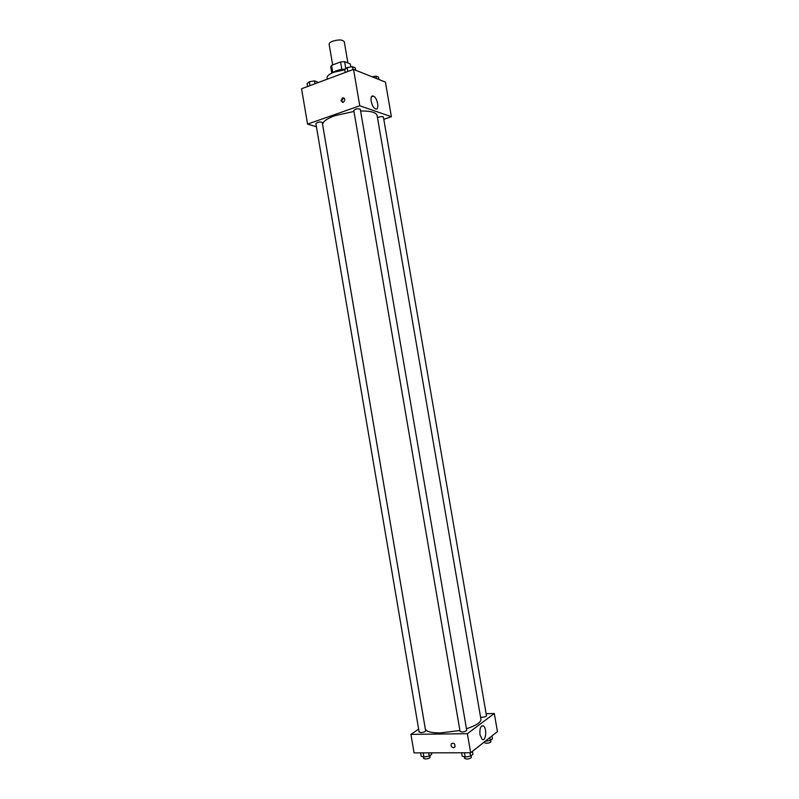 <?xml version="1.0" encoding="UTF-8"?>
<svg xmlns="http://www.w3.org/2000/svg" width="799" height="799" viewBox="0 0 799 799"><rect width="100%" height="100%" fill="white"/><g stroke="black" fill="none" stroke-linecap="round" stroke-linejoin="round"><path stroke-width="1.2" d="M347.915 62.991L344.269 41.698C342.591 39.57 338.686 39.411 332.554 41.228C330.197 42.207 329.058 43.216 329.138 44.285L332.664 64.939M345.807 68.704L344.599 61.653L350.322 63.96L350.841 66.966M332.823 72.629L331.575 65.348L330.746 66.886L331.805 73.128M331.575 65.348L340.564 61.942L344.599 61.653M341.832 69.383L340.564 61.942M332.724 72.719C335.64 70.582 339.855 69.373 345.358 69.074M344.778 69.813L333.942 72.23C329.228 74.087 326.941 75.985 327.081 77.922L327.29 79.161M316.424 126.721L307.555 124.125L301.563 88.739L353.538 69.393L385.428 82.097L391.4 116.714L383.8 119.301M373.363 96.15L373.363 96.15C377.577 97.428 379.825 110.741 375.5 108.844C371.305 107.575 369.058 94.252 373.363 96.15L371.515 96.799M307.555 124.125L359.77 105.778L353.538 69.393M359.77 105.778L391.4 116.714M340.983 100.764L342.511 97.818C345.248 98.417 345.508 99.915 343.32 102.322L340.983 100.764M343.969 97.967L343.22 98.067L341.702 101.004L342.571 102.432M360.289 109.263C357.902 108.384 355.735 108.764 353.787 110.392L460.084 731.514C462.501 732.343 464.718 731.964 466.736 730.396L360.289 109.263M317.303 122.567L315.895 123.615L419.145 732.084L420.843 732.563C423.6 732.343 425.208 731.794 425.647 730.915L322.277 122.577C321.578 121.857 319.91 121.857 317.303 122.567M480.559 717.162L481.907 717.292C484.564 717.073 486.092 716.563 486.481 715.754L383.42 117.133C382.791 116.464 381.213 116.474 378.686 117.153L377.498 117.733M353.967 111.46L335.051 115.635C326.601 118.751 322.476 121.808 322.676 124.824L425.298 728.778C426.087 731.544 431.08 732.943 440.259 732.963L459.904 730.496M466.456 728.748C476.214 725.552 481.038 722.386 480.928 719.27L377.118 115.525C376.169 112.389 370.656 110.881 360.589 110.991M410.926 734.371L467.385 733.702L494.311 713.517L497.437 731.604L470.651 752.758L414.062 752.878L410.926 734.371L418.646 729.117M494.311 713.517L486.122 713.697M479.969 734.8C479.5 728.458 480.648 725.502 483.395 725.911C487.22 728.039 485.952 742.151 482.147 739.355L479.969 734.8M470.651 752.758L467.385 733.702M453.532 747.724C451.495 747.205 450.736 745.926 451.255 743.879C453.792 742.501 455.04 743.489 455.011 746.835L453.532 747.724L455.011 746.835C455.04 743.489 453.792 742.501 451.255 743.879C450.736 745.916 451.495 747.205 453.532 747.724M461.602 752.778L462.182 756.124L465.188 757.062L470.591 756.124L472.938 754.256L472.439 751.35M465.188 757.062L464.449 752.768M470.591 756.124L470.012 752.758M471.08 755.734L471.35 757.332C470.941 758.281 469.343 758.86 466.556 759.05L464.688 758.451L464.409 756.823M485.093 741.352L490.286 740.443L492.464 738.715L491.984 735.919M490.286 740.443L489.797 737.637M490.676 740.134L490.946 741.692C490.566 742.561 489.038 743.1 486.371 743.29L484.524 742.73L484.384 741.921M420.604 752.858L421.163 756.144L423.929 757.062L429.223 756.144L431.69 754.306L431.44 752.838M423.929 757.062L423.22 752.858M429.223 756.144L428.654 752.848M429.862 755.664L430.132 757.282C429.692 758.231 428.094 758.8 425.338 759L423.62 758.451L423.35 756.873M345.238 72.479L344.739 69.583L347.175 67.585L352.449 66.697L355.245 67.825L355.665 70.242M347.845 71.51L347.175 67.585M352.948 69.613L352.449 66.697M372.074 76.774L375.929 76.135L378.526 77.173L378.936 79.51M376.329 78.472L375.929 76.135M307.575 86.502L307.096 83.655L309.323 81.758L314.496 80.889L317.393 81.937L317.533 82.796M309.972 85.613L309.323 81.758M314.976 83.745L314.496 80.889M342.511 97.818L343.22 98.067M483.395 725.911L481.697 725.941"/></g></svg>
